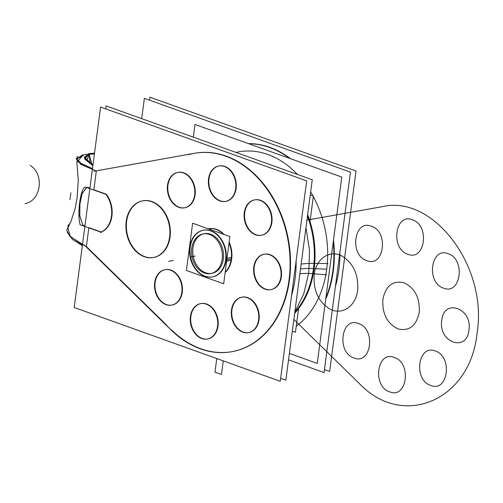 <?xml version="1.0" encoding="UTF-8"?>
<svg xmlns="http://www.w3.org/2000/svg" width="503" height="503" viewBox="0 0 503 503"><rect width="100%" height="100%" fill="white"/><g stroke="black" fill="none" stroke-linecap="round" stroke-linejoin="round"><path stroke-width="0.75" d="M288.546 359.852L324.064 372.572L350.453 172.133L144.374 98.33L141.695 118.658M248.407 143.613A100.946 75.953 78.7 0 1 290.545 158.703A100.946 75.953 -101.3 0 0 248.407 143.613A100.946 75.953 78.7 0 1 290.545 158.703A100.946 75.953 -101.3 0 0 248.407 143.613A100.946 75.953 78.7 0 1 290.545 158.703M333.508 239.969A100.946 75.953 78.7 0 1 325.699 299.26A100.946 75.953 -101.3 0 0 333.508 239.969A100.946 75.953 78.7 0 1 325.699 299.26A100.946 75.953 -101.3 0 0 333.508 239.969A100.946 75.953 78.7 0 1 325.699 299.26M324.454 369.598L329.654 371.459L356.042 171.02L149.963 97.217L149.573 100.191M339.921 252.085A100.946 75.953 78.7 0 1 335.369 286.672A100.946 75.953 78.7 0 0 339.921 252.085A100.946 75.953 78.7 0 1 335.369 286.672A100.946 75.953 78.7 0 0 339.921 252.085M81.945 155.113L83.171 154.88M77.802 156.546L76.997 156.71L77.129 157.037M70.269 223.131L67.578 226.08L68.66 225.878M92.483 168.618L81.316 163.5L76.399 158.847L82.725 154.955L82.964 155.679M67.251 232.367L72.413 239.315L82.341 245.684M76.538 159.608L81.367 164.274L92.382 169.373L77.644 161.501L76.902 158.187L82.574 155.76L76.513 159.237M96.306 171.083L93.847 189.769L96.306 171.083L93.847 189.769L105.63 193.988L93.847 189.769L96.306 171.083L93.847 189.769L105.63 193.988M89.905 188.185L87.786 187.166M84.925 226.029L82.8 225.011L84.925 226.029L82.8 225.011L79.744 215.68L79.952 203.671L82.215 193.221L86.799 187.493L82.215 193.221L79.952 203.671L79.744 215.68L82.8 225.011L79.744 215.68L79.952 203.671L82.215 193.221L86.799 187.493L82.215 193.221L79.952 203.671L79.744 215.68L82.8 225.011L84.925 226.029L82.8 225.011L79.776 216.001L79.883 204.3L81.958 193.944L86.233 187.776M88.836 227.853L86.378 246.539M82.435 244.923L70.219 236.221L67.842 227.702L70.213 236.221L82.435 244.923L70.213 236.221L67.848 227.696L70.213 236.221L82.435 244.923L70.213 236.221L67.848 227.696L70.778 221.993L75.098 208.758L77.129 197.704L78.254 180.357L76.827 161.4L78.254 180.395L77.179 197.321L75.136 208.619L70.728 222.119L67.578 228.136M76.412 158.156L80.455 164.167L96.419 171.121M89.823 154.27L89.327 154.364L86.673 160.746M88.949 154.44L84.737 159.067L92.866 165.707L84.397 158.099L88.949 154.44L84.718 159.036L92.866 165.707L84.718 159.036L88.949 154.44L84.718 159.036L92.866 165.707M92.382 169.373L77.644 161.501L76.902 158.187L82.574 155.76L76.902 158.187L77.644 161.501L92.382 169.373L77.688 161.545L82.335 155.811L83.366 155.597L81.618 155.961M91.848 164.355L89 153.578L84.246 157.269L92.961 164.978M86.856 154.138L83.039 154.905M88.39 153.704L94.526 153.126M94.419 153.924L90.263 154.226M89.106 154.408L94.426 153.855M325.894 297.814A100.946 75.953 -101.3 0 0 333.256 241.886M289.464 158.319A100.946 75.953 -101.3 0 0 248.652 143.701M86.459 246.816L69.628 236.096L66.685 230.192L69.024 225.627M172.881 331.741L84.221 244.961M86.623 246.778L166.323 324.793M306.667 180.854L100.587 107.051L74.199 307.496L280.278 381.293L306.667 180.854M233.222 351.434A100.946 75.953 -101.3 0 0 288.137 238.334A100.946 75.953 -101.3 0 0 194.894 153.226L96.337 170.85L194.894 153.226A100.946 75.953 78.7 0 1 289.508 279.655A100.946 75.953 78.7 0 1 171.624 329.981A100.946 75.953 -101.3 0 0 232.103 351.647M88.868 227.614L101.222 232.04M101.361 232.09A23.704 17.831 -101.3 0 0 106.529 194.498A23.704 17.831 -101.3 0 1 101.361 232.09A23.704 17.831 -101.3 0 0 106.529 194.498A23.704 17.831 -101.3 0 1 101.361 232.09A23.704 17.831 -101.3 0 0 106.982 195.133M126.467 219.704A28.841 21.698 -101.3 0 0 153.547 257.479A28.841 21.698 -101.3 0 0 169.813 235.228M142.506 200.867A28.841 21.698 -101.3 0 0 126.643 221.333A28.841 21.698 -101.3 0 0 153.591 257.467M153.993 257.391A28.841 21.698 -101.3 0 0 170.077 236.882A28.841 21.698 -101.3 0 0 142.726 200.823M280.668 378.319L285.867 380.18L312.256 179.741L106.177 105.938L105.787 108.912M296.141 260.805A100.946 75.953 78.7 0 1 291.589 295.393A100.946 75.953 78.7 0 0 296.141 260.805A100.946 75.953 78.7 0 1 291.589 295.393A100.946 75.953 78.7 0 0 296.141 260.805M169.36 238.686A28.841 21.698 -101.3 0 0 142.28 200.911A28.841 21.698 -101.3 0 0 126.014 223.162M165.154 304.296A18.026 13.562 -101.3 0 0 171.787 305.114A18.026 13.562 -101.3 0 0 181.985 288.005A18.026 13.562 -101.3 0 0 169.674 269.96M164.971 269.715A18.026 13.562 -101.3 0 0 154.974 286.364A18.026 13.562 -101.3 0 0 166.449 304.548A18.026 13.562 -101.3 0 0 172.233 305.025A18.026 13.562 -101.3 0 0 182.457 288.477A18.026 13.562 -101.3 0 0 170.976 270.142A18.026 13.562 -101.3 0 0 165.191 269.665M171.378 270.57A18.026 13.562 -101.3 0 0 164.745 269.753A18.026 13.562 -101.3 0 0 154.547 286.861A18.026 13.562 -101.3 0 0 166.858 304.906M200.886 338.198A18.026 13.562 -101.3 0 0 207.519 339.016A18.026 13.562 -101.3 0 0 217.717 321.907A18.026 13.562 -101.3 0 0 205.406 303.862M200.703 303.617A18.026 13.562 -101.3 0 0 190.706 320.266A18.026 13.562 -101.3 0 0 202.181 338.45A18.026 13.562 -101.3 0 0 207.965 338.921A18.026 13.562 -101.3 0 0 218.189 322.379A18.026 13.562 -101.3 0 0 206.714 304.045A18.026 13.562 -101.3 0 0 200.923 303.567M207.11 304.472A18.026 13.562 -101.3 0 0 200.477 303.655A18.026 13.562 -101.3 0 0 190.279 320.763A18.026 13.562 -101.3 0 0 202.59 338.808M248.155 298.065A18.026 13.562 -101.3 0 0 241.522 297.248A18.026 13.562 -101.3 0 0 231.323 314.356A18.026 13.562 -101.3 0 0 243.634 332.401M241.742 297.21A18.026 13.562 -101.3 0 0 231.751 313.859A18.026 13.562 -101.3 0 0 243.226 332.043A18.026 13.562 -101.3 0 0 249.01 332.521A18.026 13.562 -101.3 0 0 259.234 315.972A18.026 13.562 -101.3 0 0 247.753 297.638A18.026 13.562 -101.3 0 0 241.968 297.16M241.93 331.791A18.026 13.562 -101.3 0 0 248.564 332.609A18.026 13.562 -101.3 0 0 258.756 315.5A18.026 13.562 -101.3 0 0 246.451 297.455M280.749 277.895A18.026 13.562 -101.3 0 0 263.824 254.285A18.026 13.562 -101.3 0 0 253.657 268.193M271.312 289.558A18.026 13.562 -101.3 0 0 281.366 276.738A18.026 13.562 -101.3 0 0 264.27 254.197M264.05 254.248A18.026 13.562 -101.3 0 0 254.222 267.018A18.026 13.562 -101.3 0 0 271.023 289.609M253.946 266.037A18.026 13.562 -101.3 0 0 270.865 289.646A18.026 13.562 -101.3 0 0 281.032 275.738M231.015 260.472A24.157 18.177 -101.3 0 0 229.047 242.949M223.319 234.209A24.157 18.177 -101.3 0 0 208.343 228.834A24.157 18.177 -101.3 0 0 208.33 228.84A24.157 18.177 -101.3 0 1 224.137 234.499A24.157 18.177 -101.3 0 0 208.789 228.746M231.694 258.951A24.157 18.177 -101.3 0 0 229.161 242.094A24.157 18.177 -101.3 0 1 231.694 258.951A24.157 18.177 -101.3 0 0 229.161 242.094A24.157 18.177 -101.3 0 1 231.694 258.951A24.157 18.177 -101.3 0 1 225.149 272.557A24.157 18.177 -101.3 0 0 231.694 258.951A24.157 18.177 -101.3 0 1 225.149 272.557A24.157 18.177 -101.3 0 0 231.694 258.951M225.199 272.173A24.157 18.177 -101.3 0 0 231.399 257.58M260.963 200.754A18.026 13.562 -101.3 0 0 254.329 199.936A18.026 13.562 -101.3 0 0 244.131 217.044A18.026 13.562 -101.3 0 0 256.442 235.09M254.556 199.898A18.026 13.562 -101.3 0 0 244.559 216.548A18.026 13.562 -101.3 0 0 256.033 234.731A18.026 13.562 -101.3 0 0 261.818 235.209A18.026 13.562 -101.3 0 0 272.041 218.66A18.026 13.562 -101.3 0 0 260.56 200.326A18.026 13.562 -101.3 0 0 254.776 199.848M254.738 234.48A18.026 13.562 -101.3 0 0 261.371 235.297A18.026 13.562 -101.3 0 0 271.57 218.189A18.026 13.562 -101.3 0 0 259.259 200.144M219.006 200.578A18.026 13.562 -101.3 0 0 225.64 201.395A18.026 13.562 -101.3 0 0 235.838 184.287A18.026 13.562 -101.3 0 0 223.527 166.242M218.818 165.996A18.026 13.562 -101.3 0 0 208.827 182.646A18.026 13.562 -101.3 0 0 220.301 200.829A18.026 13.562 -101.3 0 0 226.086 201.307A18.026 13.562 -101.3 0 0 236.309 184.758A18.026 13.562 -101.3 0 0 224.828 166.424A18.026 13.562 -101.3 0 0 219.044 165.946M225.231 166.851A18.026 13.562 -101.3 0 0 218.598 166.04A18.026 13.562 -101.3 0 0 208.399 183.149A18.026 13.562 -101.3 0 0 220.71 201.187M177.961 206.984A18.026 13.562 -101.3 0 0 184.595 207.802A18.026 13.562 -101.3 0 0 194.793 190.694A18.026 13.562 -101.3 0 0 182.482 172.648M177.779 172.403A18.026 13.562 -101.3 0 0 167.782 189.053A18.026 13.562 -101.3 0 0 179.257 207.236A18.026 13.562 -101.3 0 0 185.047 207.714A18.026 13.562 -101.3 0 0 195.271 191.165A18.026 13.562 -101.3 0 0 183.79 172.831A18.026 13.562 -101.3 0 0 178.005 172.353M184.186 173.258A18.026 13.562 -101.3 0 0 177.553 172.441A18.026 13.562 -101.3 0 0 167.361 189.549A18.026 13.562 -101.3 0 0 179.672 207.594M166.191 324.819A100.946 75.953 -101.3 0 0 232.776 351.522A100.946 75.953 -101.3 0 0 287.546 237.693A100.946 75.953 -101.3 0 0 193.341 153.528A100.946 75.953 -101.3 0 0 188.587 154.685M93.923 171.29L196.415 152.962M106.416 194.516L86.044 187.223M100.248 232.436A23.704 17.831 -101.3 0 0 105.36 193.642M81.058 225.067L101.43 232.367M80.285 225.243C76.852 214.756 80.361 188.141 85.321 187.009M222.276 257.964A20.189 15.191 78.7 0 1 210.889 273.544A20.189 15.191 78.7 0 1 191.939 247.099M191.618 249.519A20.189 15.191 78.7 0 1 203.005 233.945A20.189 15.191 78.7 0 1 221.961 260.384M186.406 270.444L192.624 223.213L229.89 236.561L223.672 283.793L186.406 270.444M212.794 276.839A23.792 17.901 -101.3 0 0 226.067 259.919A23.792 17.901 -101.3 0 0 211.141 230.795A23.792 17.901 -101.3 0 0 190.235 247.086A23.792 17.901 -101.3 0 0 205.161 276.21A23.792 17.901 -101.3 0 0 226.067 259.919A23.792 17.901 -101.3 0 0 211.141 230.795A23.792 17.901 -101.3 0 0 190.235 247.086A23.792 17.901 -101.3 0 0 202.476 274.978M192.951 248.061A20.189 15.191 78.7 0 1 210.688 234.235A20.189 15.191 78.7 0 1 223.351 258.944A20.189 15.191 78.7 0 1 205.614 272.771A20.189 15.191 78.7 0 1 192.951 248.061A20.189 15.191 78.7 0 1 210.688 234.235A20.189 15.191 78.7 0 1 223.351 258.944A20.189 15.191 -101.3 0 0 210.688 234.235A20.189 15.191 -101.3 0 0 192.951 248.061A20.189 15.191 -101.3 0 0 205.614 272.771A20.189 15.191 -101.3 0 0 223.351 258.944A20.189 15.191 78.7 0 1 205.614 272.771A20.189 15.191 78.7 0 1 192.951 248.061A20.189 15.191 -101.3 0 0 205.614 272.771A20.189 15.191 -101.3 0 0 223.351 258.944A20.189 15.191 78.7 0 0 210.688 234.235A20.189 15.191 78.7 0 0 192.951 248.061M231.411 257.448L227.023 258.322M225.772 258.567A23.792 17.901 78.7 0 1 212.348 276.927A23.792 17.901 78.7 0 1 190.008 245.766M231.053 260.296L226.652 261.17M189.637 248.614A23.792 17.901 78.7 0 1 203.055 230.255A23.792 17.901 78.7 0 1 225.394 261.422M190.235 247.086A23.792 17.901 -101.3 0 0 205.161 276.21A23.792 17.901 -101.3 0 0 226.067 259.919A23.792 17.901 -101.3 0 0 211.141 230.795A23.792 17.901 -101.3 0 0 190.235 247.086A23.792 17.901 -101.3 0 0 205.161 276.21A23.792 17.901 -101.3 0 0 226.067 259.919A23.792 17.901 -101.3 0 0 211.141 230.795A23.792 17.901 -101.3 0 0 190.235 247.086A23.792 17.901 -101.3 0 0 205.161 276.21A23.792 17.901 -101.3 0 0 226.067 259.919A23.792 17.901 -101.3 0 0 203.501 230.167M307.666 214.605A86.283 64.925 -101.3 0 1 313.319 273.726A28.841 8.891 10.5 0 0 299.87 273.814M300.498 269.03A28.841 7.815 -172.5 0 1 313.457 268.564A85.881 64.617 -101.3 0 0 307.478 216.039A85.881 64.617 -101.3 0 1 313.457 268.564A28.841 7.815 7.5 0 0 300.498 269.03A28.841 7.815 -172.5 0 1 313.457 268.564A85.881 64.617 -101.3 0 0 307.478 216.039A85.881 64.617 -101.3 0 1 313.457 268.564A28.841 7.815 7.5 0 0 300.498 269.03A28.841 7.815 -172.5 0 1 313.457 268.564A85.881 64.617 -101.3 0 0 307.478 216.039M294.67 313.312A86.283 64.925 -101.3 0 0 314.683 263.383A28.841 6.715 4.6 0 0 301.146 264.125M294.808 312.269A85.881 64.617 -101.3 0 0 313.457 268.564A85.881 64.617 -101.3 0 1 294.808 312.269A85.881 64.617 -101.3 0 0 313.457 268.564A85.881 64.617 -101.3 0 1 294.808 312.269A85.881 64.617 -101.3 0 0 313.457 268.564M313.338 263.365L327.969 263.566M311.992 273.607L326.478 274.845M289.388 353.433L317.255 363.411L341.789 177.056L194.994 124.486L193.328 137.149M235.976 152.422A93.734 70.527 78.7 0 1 297.474 174.447A93.734 70.527 78.7 0 0 235.976 152.422A93.734 70.527 78.7 0 1 297.474 174.447A93.734 70.527 78.7 0 0 235.976 152.422M310.653 191.907A93.734 70.527 78.7 0 1 312.998 196A93.734 70.527 78.7 0 0 310.653 191.907A93.734 70.527 78.7 0 1 312.998 196A93.734 70.527 78.7 0 0 310.653 191.907M326.699 269.224A93.734 70.527 78.7 0 0 313.312 196.579A93.734 70.527 78.7 0 1 326.699 269.224A93.734 70.527 78.7 0 1 296.248 326.17A93.734 70.527 78.7 0 0 326.699 269.224A93.734 70.527 78.7 0 1 296.248 326.17A93.734 70.527 78.7 0 0 326.699 269.224L314.13 268.596L326.699 269.224A93.734 70.527 78.7 0 0 313.312 196.579A93.734 70.527 78.7 0 1 326.699 269.224L314.13 268.596M292.318 331.194L295.443 332.313L298.556 308.641M310.03 221.515L313.369 196.132L310.244 195.013M89.32 156.71L90.175 163.349M126.643 221.333A28.841 21.698 -101.3 0 0 144.738 256.631A28.841 21.698 -101.3 0 0 170.077 236.882A28.841 21.698 -101.3 0 0 151.981 201.584A28.841 21.698 -101.3 0 0 126.643 221.333A28.841 21.698 -101.3 0 0 144.738 256.631A28.841 21.698 -101.3 0 0 170.077 236.882A28.841 21.698 -101.3 0 0 151.981 201.584A28.841 21.698 -101.3 0 0 126.643 221.333A28.841 21.698 -101.3 0 0 144.738 256.631A28.841 21.698 -101.3 0 0 170.077 236.882A28.841 21.698 -101.3 0 0 151.981 201.584A28.841 21.698 -101.3 0 0 126.643 221.333M166.449 304.548A18.026 13.562 -101.3 0 0 182.287 292.205A18.026 13.562 -101.3 0 0 170.976 270.142A18.026 13.562 -101.3 0 0 155.138 282.485A18.026 13.562 -101.3 0 0 166.449 304.548A18.026 13.562 -101.3 0 0 182.287 292.205A18.026 13.562 -101.3 0 0 170.976 270.142A18.026 13.562 -101.3 0 0 155.138 282.485A18.026 13.562 -101.3 0 0 166.449 304.548A18.026 13.562 -101.3 0 0 182.287 292.205A18.026 13.562 -101.3 0 0 170.976 270.142A18.026 13.562 -101.3 0 0 155.138 282.485A18.026 13.562 -101.3 0 0 166.449 304.548M202.181 338.45A18.026 13.562 -101.3 0 0 218.019 326.107A18.026 13.562 -101.3 0 0 206.714 304.045A18.026 13.562 -101.3 0 0 190.876 316.387A18.026 13.562 -101.3 0 0 202.181 338.45A18.026 13.562 -101.3 0 0 218.019 326.107A18.026 13.562 -101.3 0 0 206.714 304.045A18.026 13.562 -101.3 0 0 190.876 316.387A18.026 13.562 -101.3 0 0 202.181 338.45A18.026 13.562 -101.3 0 0 218.019 326.107A18.026 13.562 -101.3 0 0 206.714 304.045A18.026 13.562 -101.3 0 0 190.876 316.387A18.026 13.562 -101.3 0 0 202.181 338.45M247.753 297.638A18.026 13.562 -101.3 0 0 231.914 309.98A18.026 13.562 -101.3 0 0 243.226 332.043A18.026 13.562 -101.3 0 0 259.058 319.701A18.026 13.562 -101.3 0 0 247.753 297.638A18.026 13.562 -101.3 0 0 231.914 309.98A18.026 13.562 -101.3 0 0 243.226 332.043A18.026 13.562 -101.3 0 0 259.058 319.701A18.026 13.562 -101.3 0 0 247.753 297.638A18.026 13.562 -101.3 0 0 231.914 309.98A18.026 13.562 -101.3 0 0 243.226 332.043A18.026 13.562 -101.3 0 0 259.058 319.701A18.026 13.562 -101.3 0 0 247.753 297.638M281.366 276.738A18.026 13.562 -101.3 0 0 270.061 254.675A18.026 13.562 -101.3 0 0 254.222 267.018A18.026 13.562 -101.3 0 0 265.527 289.08A18.026 13.562 -101.3 0 0 281.366 276.738A18.026 13.562 -101.3 0 0 270.061 254.675A18.026 13.562 -101.3 0 0 254.222 267.018A18.026 13.562 -101.3 0 0 265.527 289.08A18.026 13.562 -101.3 0 0 281.366 276.738A18.026 13.562 -101.3 0 0 270.061 254.675A18.026 13.562 -101.3 0 0 254.222 267.018A18.026 13.562 -101.3 0 0 265.527 289.08A18.026 13.562 -101.3 0 0 281.366 276.738M260.56 200.326A18.026 13.562 -101.3 0 0 244.728 212.668A18.026 13.562 -101.3 0 0 256.033 234.731A18.026 13.562 -101.3 0 0 271.872 222.389A18.026 13.562 -101.3 0 0 260.56 200.326A18.026 13.562 -101.3 0 0 244.728 212.668A18.026 13.562 -101.3 0 0 256.033 234.731A18.026 13.562 -101.3 0 0 271.872 222.389A18.026 13.562 -101.3 0 0 260.56 200.326A18.026 13.562 -101.3 0 0 244.728 212.668A18.026 13.562 -101.3 0 0 256.033 234.731A18.026 13.562 -101.3 0 0 271.872 222.389A18.026 13.562 -101.3 0 0 260.56 200.326M220.301 200.829A18.026 13.562 -101.3 0 0 236.14 188.487A18.026 13.562 -101.3 0 0 224.828 166.424A18.026 13.562 -101.3 0 0 208.99 178.766A18.026 13.562 -101.3 0 0 220.301 200.829A18.026 13.562 -101.3 0 0 236.14 188.487A18.026 13.562 -101.3 0 0 224.828 166.424A18.026 13.562 -101.3 0 0 208.99 178.766A18.026 13.562 -101.3 0 0 220.301 200.829A18.026 13.562 -101.3 0 0 236.14 188.487A18.026 13.562 -101.3 0 0 224.828 166.424A18.026 13.562 -101.3 0 0 208.99 178.766A18.026 13.562 -101.3 0 0 220.301 200.829M179.257 207.236A18.026 13.562 -101.3 0 0 195.095 194.894A18.026 13.562 -101.3 0 0 183.79 172.831A18.026 13.562 -101.3 0 0 167.952 185.173A18.026 13.562 -101.3 0 0 179.257 207.236A18.026 13.562 -101.3 0 0 195.095 194.894A18.026 13.562 -101.3 0 0 183.79 172.831A18.026 13.562 -101.3 0 0 167.952 185.173A18.026 13.562 -101.3 0 0 179.257 207.236A18.026 13.562 -101.3 0 0 195.095 194.894A18.026 13.562 -101.3 0 0 183.79 172.831A18.026 13.562 -101.3 0 0 167.952 185.173A18.026 13.562 -101.3 0 0 179.257 207.236M96.337 170.85L194.894 153.226A100.946 75.953 78.7 0 1 289.508 279.655A100.946 75.953 78.7 0 1 171.624 329.981A100.946 75.953 -101.3 0 0 289.508 279.655A100.946 75.953 -101.3 0 0 194.894 153.226A100.946 75.953 78.7 0 1 289.508 279.655A100.946 75.953 78.7 0 1 171.624 329.981M306.937 220.138L382.443 206.639C433.649 194.51 488.042 267.187 477.058 333.061C470.487 400.52 402.721 429.449 359.173 383.387L293.859 319.462L359.173 383.387C402.721 429.449 470.487 400.52 477.058 333.061C488.042 267.187 433.649 194.51 382.443 206.639C433.649 194.51 488.042 267.187 477.058 333.061C470.487 400.52 402.721 429.449 359.173 383.387C402.721 429.449 470.487 400.52 477.058 333.061C488.042 267.187 433.649 194.51 382.443 206.639C433.649 194.51 488.042 267.187 477.058 333.061C470.487 400.52 402.721 429.449 359.173 383.387C402.721 429.449 470.487 400.52 477.058 333.061C488.042 267.187 433.649 194.51 382.443 206.639C433.649 194.51 488.042 267.187 477.058 333.061C470.487 400.52 402.721 429.449 359.173 383.387C402.721 429.449 470.487 400.52 477.058 333.061C488.042 267.187 433.649 194.51 382.443 206.639L306.937 220.138M353.999 357.954C371.365 365.291 376.175 328.755 358.526 323.548C341.16 316.217 336.35 352.748 353.999 357.954C371.365 365.291 376.175 328.755 358.526 323.548C341.16 316.217 336.35 352.748 353.999 357.954C371.365 365.291 376.175 328.755 358.526 323.548C341.16 316.217 336.35 352.748 353.999 357.954C371.365 365.291 376.175 328.755 358.526 323.548C341.16 316.217 336.35 352.748 353.999 357.954C371.365 365.291 376.175 328.755 358.526 323.548C341.16 316.217 336.35 352.748 353.999 357.954C371.365 365.291 376.175 328.755 358.526 323.548C341.16 316.217 336.35 352.748 353.999 357.954C371.365 365.291 376.175 328.755 358.526 323.548C341.16 316.217 336.35 352.748 353.999 357.954C371.365 365.291 376.175 328.755 358.526 323.548C341.16 316.217 336.35 352.748 353.999 357.954M389.731 391.856C407.103 399.193 411.913 362.657 394.264 357.451C376.892 350.119 372.082 386.65 389.731 391.856C407.103 399.193 411.913 362.657 394.264 357.451C376.892 350.119 372.082 386.65 389.731 391.856C407.103 399.193 411.913 362.657 394.264 357.451C376.892 350.119 372.082 386.65 389.731 391.856C407.103 399.193 411.913 362.657 394.264 357.451C376.892 350.119 372.082 386.65 389.731 391.856C407.103 399.193 411.913 362.657 394.264 357.451C376.892 350.119 372.082 386.65 389.731 391.856C407.103 399.193 411.913 362.657 394.264 357.451C376.892 350.119 372.082 386.65 389.731 391.856C407.103 399.193 411.913 362.657 394.264 357.451C376.892 350.119 372.082 386.65 389.731 391.856C407.103 399.193 411.913 362.657 394.264 357.451C376.892 350.119 372.082 386.65 389.731 391.856M435.302 351.044C417.936 343.712 413.126 380.243 430.775 385.449C448.142 392.786 452.952 356.25 435.302 351.044C417.936 343.712 413.126 380.243 430.775 385.449C448.142 392.786 452.952 356.25 435.302 351.044C417.936 343.712 413.126 380.243 430.775 385.449C448.142 392.786 452.952 356.25 435.302 351.044C417.936 343.712 413.126 380.243 430.775 385.449C448.142 392.786 452.952 356.25 435.302 351.044C417.936 343.712 413.126 380.243 430.775 385.449C448.142 392.786 452.952 356.25 435.302 351.044C417.936 343.712 413.126 380.243 430.775 385.449C448.142 392.786 452.952 356.25 435.302 351.044C417.936 343.712 413.126 380.243 430.775 385.449C448.142 392.786 452.952 356.25 435.302 351.044C417.936 343.712 413.126 380.243 430.775 385.449C448.142 392.786 452.952 356.25 435.302 351.044M468.915 330.144C472.675 308.257 443.853 297.933 441.772 320.424C438.012 342.317 466.834 352.641 468.915 330.144C472.675 308.257 443.853 297.933 441.772 320.424C438.012 342.317 466.834 352.641 468.915 330.144C472.675 308.257 443.853 297.933 441.772 320.424C438.012 342.317 466.834 352.641 468.915 330.144C472.675 308.257 443.853 297.933 441.772 320.424C438.012 342.317 466.834 352.641 468.915 330.144C472.675 308.257 443.853 297.933 441.772 320.424C438.012 342.317 466.834 352.641 468.915 330.144C472.675 308.257 443.853 297.933 441.772 320.424C438.012 342.317 466.834 352.641 468.915 330.144C472.675 308.257 443.853 297.933 441.772 320.424C438.012 342.317 466.834 352.641 468.915 330.144C472.675 308.257 443.853 297.933 441.772 320.424C438.012 342.317 466.834 352.641 468.915 330.144M419.244 312.357C420.005 297.971 414.956 288.118 404.091 282.793C392.862 280.202 385.788 285.717 382.871 299.329C382.104 313.721 387.153 323.574 398.024 328.893C409.247 331.483 416.321 325.975 419.244 312.357C420.005 297.971 414.956 288.118 404.091 282.793C392.862 280.202 385.788 285.717 382.871 299.329C382.104 313.721 387.153 323.574 398.024 328.893C409.247 331.483 416.321 325.975 419.244 312.357C420.005 297.971 414.956 288.118 404.091 282.793C392.862 280.202 385.788 285.717 382.871 299.329C382.104 313.721 387.153 323.574 398.024 328.893C409.247 331.483 416.321 325.975 419.244 312.357C420.005 297.971 414.956 288.118 404.091 282.793C392.862 280.202 385.788 285.717 382.871 299.329C382.104 313.721 387.153 323.574 398.024 328.893C409.247 331.483 416.321 325.975 419.244 312.357C420.005 297.971 414.956 288.118 404.091 282.793C392.862 280.202 385.788 285.717 382.871 299.329C382.104 313.721 387.153 323.574 398.024 328.893C409.247 331.483 416.321 325.975 419.244 312.357C420.005 297.971 414.956 288.118 404.091 282.793C392.862 280.202 385.788 285.717 382.871 299.329C382.104 313.721 387.153 323.574 398.024 328.893C409.247 331.483 416.321 325.975 419.244 312.357C420.005 297.971 414.956 288.118 404.091 282.793C392.862 280.202 385.788 285.717 382.871 299.329C382.104 313.721 387.153 323.574 398.024 328.893C409.247 331.483 416.321 325.975 419.244 312.357C420.005 297.971 414.956 288.118 404.091 282.793C392.862 280.202 385.788 285.717 382.871 299.329C382.104 313.721 387.153 323.574 398.024 328.893C409.247 331.483 416.321 325.975 419.244 312.357M448.116 253.732C430.744 246.401 425.934 282.931 443.583 288.137C460.955 295.475 465.765 258.938 448.116 253.732C430.744 246.401 425.934 282.931 443.583 288.137C460.955 295.475 465.765 258.938 448.116 253.732C430.744 246.401 425.934 282.931 443.583 288.137C460.955 295.475 465.765 258.938 448.116 253.732C430.744 246.401 425.934 282.931 443.583 288.137C460.955 295.475 465.765 258.938 448.116 253.732C430.744 246.401 425.934 282.931 443.583 288.137C460.955 295.475 465.765 258.938 448.116 253.732C430.744 246.401 425.934 282.931 443.583 288.137C460.955 295.475 465.765 258.938 448.116 253.732C430.744 246.401 425.934 282.931 443.583 288.137C460.955 295.475 465.765 258.938 448.116 253.732C430.744 246.401 425.934 282.931 443.583 288.137C460.955 295.475 465.765 258.938 448.116 253.732M407.851 254.235C425.217 261.573 430.027 225.036 412.378 219.83C395.012 212.499 390.202 249.029 407.851 254.235C425.217 261.573 430.027 225.036 412.378 219.83C395.012 212.499 390.202 249.029 407.851 254.235C425.217 261.573 430.027 225.036 412.378 219.83C395.012 212.499 390.202 249.029 407.851 254.235C425.217 261.573 430.027 225.036 412.378 219.83C395.012 212.499 390.202 249.029 407.851 254.235C425.217 261.573 430.027 225.036 412.378 219.83C395.012 212.499 390.202 249.029 407.851 254.235C425.217 261.573 430.027 225.036 412.378 219.83C395.012 212.499 390.202 249.029 407.851 254.235C425.217 261.573 430.027 225.036 412.378 219.83C395.012 212.499 390.202 249.029 407.851 254.235C425.217 261.573 430.027 225.036 412.378 219.83C395.012 212.499 390.202 249.029 407.851 254.235M366.806 260.642C384.179 267.98 388.989 231.443 371.34 226.237C353.974 218.906 349.164 255.436 366.806 260.642C384.179 267.98 388.989 231.443 371.34 226.237C353.974 218.906 349.164 255.436 366.806 260.642C384.179 267.98 388.989 231.443 371.34 226.237C353.974 218.906 349.164 255.436 366.806 260.642C384.179 267.98 388.989 231.443 371.34 226.237C353.974 218.906 349.164 255.436 366.806 260.642C384.179 267.98 388.989 231.443 371.34 226.237C353.974 218.906 349.164 255.436 366.806 260.642C384.179 267.98 388.989 231.443 371.34 226.237C353.974 218.906 349.164 255.436 366.806 260.642C384.179 267.98 388.989 231.443 371.34 226.237C353.974 218.906 349.164 255.436 366.806 260.642C384.179 267.98 388.989 231.443 371.34 226.237C353.974 218.906 349.164 255.436 366.806 260.642M314.193 274.739C313.149 290.269 318.311 301.655 329.698 308.899C341.82 315.758 355.91 306.371 357.627 290.294C358.677 274.764 353.508 263.377 342.128 256.128C330.006 249.268 315.909 258.661 314.193 274.739C313.149 290.269 318.311 301.655 329.698 308.899C341.82 315.758 355.91 306.371 357.627 290.294C358.677 274.764 353.508 263.377 342.128 256.128C330.006 249.268 315.909 258.661 314.193 274.739C313.149 290.269 318.311 301.655 329.698 308.899C341.82 315.758 355.91 306.371 357.627 290.294C358.677 274.764 353.508 263.377 342.128 256.128C330.006 249.268 315.909 258.661 314.193 274.739C313.149 290.269 318.311 301.655 329.698 308.899C341.82 315.758 355.91 306.371 357.627 290.294C358.677 274.764 353.508 263.377 342.128 256.128C330.006 249.268 315.909 258.661 314.193 274.739C313.149 290.269 318.311 301.655 329.698 308.899C341.82 315.758 355.91 306.371 357.627 290.294C358.677 274.764 353.508 263.377 342.128 256.128C330.006 249.268 315.909 258.661 314.193 274.739C313.149 290.269 318.311 301.655 329.698 308.899C341.82 315.758 355.91 306.371 357.627 290.294C358.677 274.764 353.508 263.377 342.128 256.128C330.006 249.268 315.909 258.661 314.193 274.739C313.149 290.269 318.311 301.655 329.698 308.899C341.82 315.758 355.91 306.371 357.627 290.294C358.677 274.764 353.508 263.377 342.128 256.128C330.006 249.268 315.909 258.661 314.193 274.739C313.149 290.269 318.311 301.655 329.698 308.899C341.82 315.758 355.91 306.371 357.627 290.294C358.677 274.764 353.508 263.377 342.128 256.128C330.006 249.268 315.909 258.661 314.193 274.739M223.269 360.877L221.477 374.49L214.963 372.157L216.755 358.545L214.963 372.157L216.755 358.545L214.963 372.157L216.755 358.545L214.963 372.157L216.755 358.545L214.963 372.157L221.477 374.49L214.963 372.157L221.477 374.49L214.963 372.157L221.477 374.49L214.963 372.157L221.477 374.49L223.269 360.877M224.137 234.499A24.157 18.177 -101.3 0 0 208.343 228.846A24.157 18.177 -101.3 0 1 224.137 234.499M69.974 199.716L70.879 192.831M25.15 203.64C41.127 200.754 44.629 174.139 30.186 165.399M231.267 258.882L226.834 259.768M190.549 257.008L195.208 256.077L190.549 257.008M305.962 227.551L309.508 250.255L308.767 272.796L303.774 293.815L294.84 312.042L303.774 293.815L308.767 272.796L309.508 250.255L305.962 227.551L309.508 250.255L308.767 272.796L303.774 293.815L294.84 312.042L303.774 293.815L308.767 272.796L309.508 250.255L305.962 227.551M168.631 261.371L173.29 260.447L168.631 261.371M81.819 155.917L83.366 155.597M211.48 228.576L208.99 229.072"/></g></svg>
